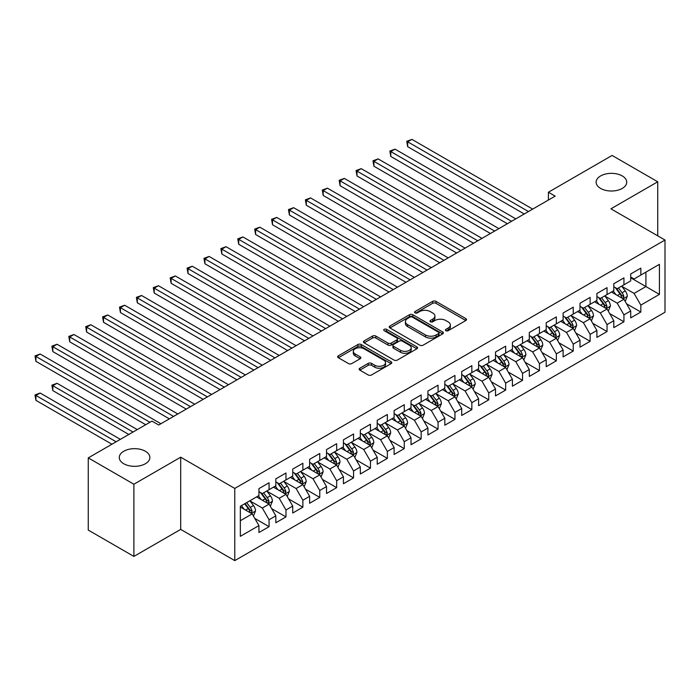 <?xml version="1.0" encoding="UTF-8"?>
<svg xmlns="http://www.w3.org/2000/svg" width="700" height="700" viewBox="0 0 700 700"><rect width="100%" height="100%" fill="white"/><g stroke="black" fill="none" stroke-linecap="round" stroke-linejoin="round"><path stroke-width="1.05" d="M445.874 330.697A1.645 0.945 0 0 0 448.201 330.697L465.824 320.521A2.345 1.356 0 0 0 466.506 319.567A2.345 1.356 0 0 0 465.824 318.605L435.969 301.368A2.345 1.356 0 0 0 432.652 301.368L415.03 311.544A1.645 0.945 0 0 0 414.549 312.217A1.645 0.945 0 0 0 415.03 312.882A1.645 0.945 0 0 0 417.349 312.882L419.632 311.57A7.508 4.331 0 0 1 430.246 311.57L432.731 313.005A7.508 4.331 0 0 1 434.928 316.067A7.508 4.331 0 0 1 432.731 319.13L430.447 320.451A1.645 0.945 0 0 0 429.975 321.116A1.645 0.945 0 0 0 430.447 321.79A1.645 0.945 0 0 0 432.775 321.79L435.059 320.477A7.508 4.331 0 0 1 445.672 320.477L448.157 321.912A7.508 4.331 0 0 1 450.354 324.975A7.508 4.331 0 0 1 448.157 328.037L445.874 329.359A1.645 0.945 0 0 0 445.392 330.024A1.645 0.945 0 0 0 445.874 330.697L445.874 329.359M145.381 451.255A15.295 8.829 0 0 0 128.713 449.339A15.295 8.829 0 0 0 119.271 457.494A15.295 8.829 0 0 0 123.751 463.741A15.295 8.829 0 0 0 140.42 465.657A15.295 8.829 0 0 0 149.861 457.494A15.295 8.829 0 0 0 145.381 451.255M622.247 175.936A15.295 8.829 0 0 0 605.579 174.02A15.295 8.829 0 0 0 596.137 182.184A15.295 8.829 0 0 0 600.617 188.423A15.295 8.829 0 0 0 617.286 190.339A15.295 8.829 0 0 0 626.727 182.184A15.295 8.829 0 0 0 622.247 175.936M359.835 368.209A2.345 1.356 0 0 0 359.144 369.171A2.345 1.356 0 0 0 359.835 370.125L368.209 374.964A2.345 1.356 0 0 0 371.525 374.964L391.099 363.659A2.345 1.356 0 0 0 391.79 362.705A2.345 1.356 0 0 0 391.099 361.751L361.244 344.514A2.345 1.356 0 0 0 357.928 344.514L338.354 355.81A2.345 1.356 0 0 0 337.662 356.764A2.345 1.356 0 0 0 338.354 357.726L348.469 363.562A2.345 1.356 0 0 0 351.785 363.562L360.168 358.733A2.345 1.356 0 0 0 360.85 357.77A2.345 1.356 0 0 0 360.168 356.816L355.145 353.92A6.274 3.622 0 0 1 353.308 351.356A6.274 3.622 0 0 1 357.184 348.014A6.274 3.622 0 0 1 364.017 348.793L383.679 360.141A6.274 3.622 0 0 1 385.516 362.705A6.274 3.622 0 0 1 381.64 366.047A6.274 3.622 0 0 1 374.806 365.269L371.525 363.379A2.345 1.356 0 0 0 368.209 363.379L359.835 368.209L359.835 370.125L368.209 365.33L368.209 363.379M133.893 484.225L133.893 556.421L180.696 529.401L180.696 457.205L133.893 484.225L88.261 457.887L151.97 421.102L158.725 425.005L555.161 196.131L548.406 192.229L548.406 200.034M180.696 457.205L234.771 488.425L665 240.03L665 312.226L234.771 560.621L234.771 488.425M657.738 235.839L657.738 181.79L610.925 208.81L665 240.03M657.738 181.79L612.106 155.444L548.406 192.229M419.799 345.179A2.345 1.356 0 0 0 423.115 345.179L442.689 333.882A2.345 1.356 0 0 0 443.371 332.92A2.345 1.356 0 0 0 442.689 331.966L412.825 314.729A2.345 1.356 0 0 0 409.509 314.729L389.935 326.025A2.345 1.356 0 0 0 389.252 326.988A2.345 1.356 0 0 0 389.935 327.941L419.799 345.179M384.869 331.047A1.645 0.945 0 0 1 386.54 331.284L386.54 329.332L416.894 346.859A2.345 1.356 0 0 1 417.576 347.812A2.345 1.356 0 0 1 416.894 348.775L397.32 360.071A2.345 1.356 0 0 1 394.004 360.071L364.149 342.834L364.149 340.918A2.345 1.356 0 0 0 363.457 341.88A2.345 1.356 0 0 0 364.149 342.834M364.149 340.918L372.523 336.079A2.345 1.356 0 0 1 375.839 336.079L387.949 343.07A2.345 1.356 0 0 0 391.265 343.07L396.821 339.868A2.345 1.356 0 0 0 397.512 338.905A2.345 1.356 0 0 0 396.821 337.951L384.213 330.671A1.645 0.945 0 0 1 383.731 329.998A1.645 0.945 0 0 1 384.746 329.123A1.645 0.945 0 0 1 386.54 329.332M630.7 277.786L645.907 286.571L645.907 272.134L659.426 264.329L640.832 275.056L640.832 268.135L630.7 273.989L630.7 280.91L623.936 284.812L623.936 277.891L613.795 283.745L613.795 290.666L607.04 294.569L607.04 287.648L596.899 293.501L596.899 300.422L590.144 304.325L590.144 297.404L580.003 303.257L580.003 310.179L573.239 314.081L573.239 307.16L563.106 313.005L563.106 319.935L556.343 323.838L556.343 316.908L546.201 322.761L546.201 329.691L539.446 333.594L539.446 326.664L529.305 332.517L529.305 339.447L522.55 343.35L522.55 336.42L512.409 342.274L512.409 349.204L505.654 353.106L505.654 346.176L495.512 352.03L495.512 358.96L488.749 362.863L488.749 355.933L478.616 361.786L478.616 368.716L471.852 372.619L471.852 365.689L461.711 371.543L461.711 378.473L454.956 382.375L454.956 375.445L444.815 381.299L444.815 388.229L438.06 392.131L438.06 385.201L427.919 391.055L427.919 397.985L421.155 401.887L421.155 394.957L411.023 400.811L411.023 407.741L404.259 411.644L404.259 404.714L394.118 410.567L394.118 417.498L387.363 421.4L387.363 414.47L377.221 420.324L377.221 427.254L370.466 431.156L370.466 424.226L360.325 430.08L360.325 437.01L353.561 440.912L353.561 433.983L343.429 439.836L343.429 446.766L336.665 450.669L336.665 443.739L326.533 449.593L326.533 456.523L319.769 460.425L319.769 453.495L309.627 459.349L309.627 466.279L302.873 470.181L302.873 463.251L292.731 469.105L292.731 476.035L285.976 479.938L285.976 473.008L275.835 478.861L275.835 485.791L269.071 489.694L269.071 482.764L258.939 488.617L258.939 495.548L240.345 506.275L240.345 536.331L258.939 525.595L252.175 513.887L240.345 507.062M659.426 264.329L659.426 294.376L640.832 305.104L634.077 293.396L621.827 286.326M626.553 303.791L640.832 312.034L640.832 305.104M640.832 312.034L630.7 317.887L630.7 310.957L623.936 314.86L617.181 303.152L604.923 296.082M609.656 313.547L623.936 321.79L623.936 314.86M623.936 321.79L613.795 327.644L613.795 320.714L607.04 324.616L600.276 312.909L588.026 305.839M592.76 323.304L607.04 331.546L607.04 324.616M607.04 331.546L596.899 337.4L596.899 330.47L590.144 334.373L583.38 322.665L571.13 315.595M575.864 333.06L590.144 341.303L590.144 334.373M590.144 341.303L580.003 347.156L580.003 340.226L573.239 344.129L566.484 332.421L554.234 325.351M558.968 342.816L573.239 351.059L573.239 344.129M573.239 351.059L563.106 356.912L563.106 349.983L556.343 353.885L549.587 342.178L537.337 335.108M542.062 352.572L556.343 360.815L556.343 353.885M556.343 360.815L546.201 366.669L546.201 359.739L539.446 363.641L532.683 351.934L520.433 344.864M525.166 362.329L539.446 370.571L539.446 363.641M539.446 370.571L529.305 376.425L529.305 369.495L522.55 373.398L515.786 361.69L503.536 354.62M508.27 372.085L522.55 380.328L522.55 373.398M522.55 380.328L512.409 386.181L512.409 379.251L505.654 383.154L498.89 371.446L486.64 364.376M491.374 381.841L505.654 390.084L505.654 383.154M505.654 390.084L495.512 395.938L495.512 389.007L488.749 392.91L481.994 381.203L469.744 374.132M474.469 391.598L488.749 399.84L488.749 392.91M488.749 399.84L478.616 405.694L478.616 398.764L471.852 402.666L465.097 390.959L452.839 383.889M457.573 401.354L471.852 409.596L471.852 402.666M471.852 409.596L461.711 415.45L461.711 408.52L454.956 412.422L448.192 400.715L435.942 393.645M440.676 411.11L454.956 419.352L454.956 412.422M454.956 419.352L444.815 425.206L444.815 418.276L438.06 422.179L431.296 410.471L419.046 403.401M423.78 420.866L438.06 429.109L438.06 422.179M438.06 429.109L427.919 434.963L427.919 428.033L421.155 431.935L414.4 420.227L402.15 413.158M406.884 430.623L421.155 438.865L421.155 431.935M421.155 438.865L411.023 444.719L411.023 437.789L404.259 441.691L397.504 429.984L385.254 422.914M389.979 440.379L404.259 448.621L404.259 441.691M404.259 448.621L394.118 454.475L394.118 447.545L387.363 451.448L380.599 439.74L368.349 432.67M373.082 450.135L387.363 458.377L387.363 451.448M387.363 458.377L377.221 464.231L377.221 457.301L370.466 461.204L363.703 449.496L351.453 442.426M356.186 459.891L370.466 468.134L370.466 461.204M370.466 468.134L360.325 473.988L360.325 467.058L353.561 470.96L346.806 459.252L334.556 452.183M339.29 469.648L353.561 477.89L353.561 470.96M353.561 477.89L343.429 483.744L343.429 476.814L336.665 480.716L329.91 469.009L317.66 461.939M322.385 479.404L336.665 487.646L336.665 480.716M336.665 487.646L326.533 493.5L326.533 486.57L319.769 490.472L313.014 478.765L300.755 471.695M305.489 489.16L319.769 497.403L319.769 490.472M319.769 497.403L309.627 503.256L309.627 496.326L302.873 500.229L296.109 488.521L283.859 481.451M288.592 498.916L302.873 507.159L302.873 500.229M302.873 507.159L292.731 513.012L292.731 506.082L285.976 509.985L279.213 498.278L266.963 491.207M271.696 508.673L285.976 516.915L285.976 509.985M285.976 516.915L275.835 522.769L275.835 515.839L269.071 519.741L262.316 508.034L250.066 500.964M254.791 518.429L269.071 526.671L269.071 519.741M269.071 526.671L258.939 532.525L258.939 525.595M258.939 491.645L262.316 493.596L269.071 489.694M240.345 520.721L252.175 513.887M275.835 481.889L279.213 483.84L285.976 479.938M262.316 508.034L269.071 504.131L256.567 496.912M275.835 515.839L269.071 504.131M292.731 472.133L296.109 474.084L302.873 470.181M279.213 498.278L285.976 494.375L273.464 487.156M292.731 506.082L285.976 494.375M309.627 462.376L313.014 464.327L319.769 460.425M296.109 488.521L302.873 484.619L290.369 477.4M309.627 496.326L302.873 484.619M326.533 452.62L329.91 454.571L336.665 450.669M313.014 478.765L319.769 474.863L307.265 467.644M326.533 486.57L319.769 474.863M343.429 442.864L346.806 444.815L353.561 440.912M329.91 469.009L336.665 465.106L324.161 457.887M343.429 476.814L336.665 465.106M360.325 433.108L363.703 435.059L370.466 431.156M346.806 459.252L353.561 455.35L341.058 448.131M360.325 467.058L353.561 455.35M377.221 423.351L380.599 425.303L387.363 421.4M363.703 449.496L370.466 445.594L357.963 438.375M377.221 457.301L370.466 445.594M394.118 413.595L397.504 415.546L404.259 411.644M380.599 439.74L387.363 435.838L374.859 428.619M394.118 447.545L387.363 435.838M411.023 403.839L414.4 405.79L421.155 401.887M397.504 429.984L404.259 426.081L391.755 418.863M411.023 437.789L404.259 426.081M427.919 394.082L431.296 396.034L438.06 392.131M414.4 420.227L421.155 416.325L408.651 409.106M427.919 428.033L421.155 416.325M444.815 384.326L448.192 386.277L454.956 382.375M431.296 410.471L438.06 406.569L425.547 399.35M444.815 418.276L438.06 406.569M461.711 374.57L465.097 376.521L471.852 372.619M448.192 400.715L454.956 396.812L442.453 389.594M461.711 408.52L454.956 396.812M478.616 364.814L481.994 366.765L488.749 362.863M465.097 390.959L471.852 387.056L459.349 379.838M478.616 398.764L471.852 387.056M495.512 355.058L498.89 357.009L505.654 353.106M481.994 381.203L488.749 377.3L476.245 370.081M495.512 389.007L488.749 377.3M512.409 345.301L515.786 347.252L522.55 343.35M498.89 371.446L505.654 367.544L493.141 360.325M512.409 379.251L505.654 367.544M529.305 335.545L532.683 337.496L539.446 333.594M515.786 361.69L522.55 357.787L510.046 350.569M529.305 369.495L522.55 357.787M546.201 325.789L549.587 327.74L556.343 323.838M532.683 351.934L539.446 348.031L526.942 340.812M546.201 359.739L539.446 348.031M563.106 316.033L566.484 317.984L573.239 314.081M549.587 342.178L556.343 338.275L543.839 331.056M563.106 349.983L556.343 338.275M580.003 306.276L583.38 308.227L590.144 304.325M566.484 332.421L573.239 328.519L560.735 321.3M580.003 340.226L573.239 328.519M596.899 296.52L600.276 298.471L607.04 294.569M583.38 322.665L590.144 318.762L577.64 311.544M596.899 330.47L590.144 318.762M613.795 286.764L617.181 288.715L623.936 284.812M600.276 312.909L607.04 309.006L594.536 301.787M613.795 320.714L607.04 309.006M630.7 277.007L634.077 278.959L640.832 275.056M617.181 303.152L623.936 299.25L611.433 292.031M630.7 310.957L623.936 299.25M88.261 457.887L88.261 530.084L133.893 556.421M180.696 529.401L234.771 560.621M634.077 293.396L645.907 286.571L659.426 294.376M446.53 330.925L448.157 329.989A7.508 4.331 0 0 0 450.354 326.926L450.354 324.975M434.928 316.067L434.928 318.019A7.508 4.331 0 0 1 432.731 321.081L431.104 322.017M465.789 320.539L435.969 303.319A2.345 1.356 0 0 0 432.652 303.319L415.686 313.119M442.654 333.9L412.825 316.68A2.345 1.356 0 0 0 409.509 316.68L389.97 327.959M438.541 333.594A1.645 0.945 0 0 0 439.023 332.92A1.645 0.945 0 0 0 438.541 332.255L412.335 317.118A1.645 0.945 0 0 0 410.007 317.118L407.601 318.509A7.508 4.331 0 0 0 405.405 321.571A7.508 4.331 0 0 0 407.601 324.642L425.521 334.985A7.508 4.331 0 0 0 436.135 334.985L438.541 333.594L438.541 335.545A1.645 0.945 0 0 0 439.023 334.871L439.023 332.92M405.405 321.571L405.405 323.523A7.508 4.331 0 0 0 407.601 326.594L407.601 324.642M438.541 335.545L436.135 336.936A7.508 4.331 0 0 1 425.521 336.936L407.601 326.594M364.175 342.851L372.523 338.03L372.523 336.079M397.512 338.905L397.512 340.856A2.345 1.356 0 0 1 396.821 341.819L391.265 345.021A2.345 1.356 0 0 1 387.949 345.021L375.839 338.03A2.345 1.356 0 0 0 372.523 338.03M386.54 331.284L416.859 348.793M400.514 350.324A6.274 3.622 0 0 0 407.348 351.111A6.274 3.622 0 0 0 411.224 347.769A6.274 3.622 0 0 0 409.386 345.205L402.465 341.206A2.345 1.356 0 0 0 399.14 341.206L393.584 344.418A2.345 1.356 0 0 0 392.901 345.371A2.345 1.356 0 0 0 393.584 346.325L400.514 350.324L400.514 352.275A6.274 3.622 0 0 0 407.348 353.062A6.274 3.622 0 0 0 411.224 349.72L411.224 347.769M392.901 345.371L392.901 347.322A2.345 1.356 0 0 0 393.584 348.276L393.584 346.325M400.514 352.275L393.584 348.276M385.516 362.705L385.516 364.656A6.274 3.622 0 0 1 381.64 367.999A6.274 3.622 0 0 1 374.806 367.22L371.525 365.33A2.345 1.356 0 0 0 368.209 365.33M353.308 351.356L353.308 353.308A6.274 3.622 0 0 0 355.145 355.871L355.145 353.92M360.168 356.816L360.168 358.733L355.145 355.871M391.072 363.676L361.244 346.465A2.345 1.356 0 0 0 357.928 346.465L338.389 357.744M625.188 301.42L627.279 296.31A6.335 3.657 -120 0 0 625.258 290.911L621.67 286.125M615.947 294.639L613.226 290.999M407.689 185.719L490.438 233.494L373.896 166.206L373.896 161.332L378.123 158.891L498.89 228.62M622.746 298.567L623.866 296.581A6.335 3.657 -120 0 0 622.055 292.766L618.459 287.98M616.411 288.277L620.847 294.192A3.229 1.864 60 0 1 621.434 295.172L623.866 296.581M615.3 287.63L620.025 293.939A6.335 3.657 60 0 1 621.836 297.745L621.968 298.113M528.465 211.549L407.689 141.82L411.915 139.379L532.683 209.107M524.239 213.981L407.689 146.694L407.689 141.82L406.761 141.286L411.915 139.379M407.689 146.694L406.761 141.286M608.291 311.176L610.383 306.066A6.335 3.657 -120 0 0 608.361 300.668L604.774 295.881M599.051 304.395L596.321 300.755M390.793 195.475L473.541 243.25L357 175.963L357 171.089L361.217 168.648L481.994 238.376M605.841 308.324L606.961 306.329A6.335 3.657 -120 0 0 605.15 302.523L601.562 297.736M599.515 298.034L603.951 303.949A3.229 1.864 60 0 1 604.538 304.929L606.961 306.329M598.404 297.386L603.129 303.695A6.335 3.657 60 0 1 604.94 307.501L605.062 307.869M591.395 320.933L593.486 315.822A6.335 3.657 -120 0 0 591.465 310.424L587.878 305.637M582.155 314.151L579.425 310.511M373.896 205.231L456.645 253.006L340.095 185.719L340.095 180.845L344.321 178.404L465.097 248.132M588.945 318.08L590.065 316.085A6.335 3.657 -120 0 0 588.254 312.279L584.666 307.493M582.619 307.79L587.046 313.705A3.229 1.864 60 0 1 587.633 314.685L590.065 316.085M581.499 307.142L586.224 313.451A6.335 3.657 60 0 1 588.035 317.257L588.166 317.625M511.56 221.305L390.793 151.576L395.019 149.135L515.786 218.864M507.343 223.737L390.793 156.45L390.793 151.576L389.865 151.043L395.019 149.135M390.793 156.45L389.865 151.043M494.664 231.061L372.969 160.799L378.123 158.891M373.896 166.206L372.969 160.799M574.49 330.689L576.59 325.579A6.335 3.657 -120 0 0 574.569 320.18L570.981 315.394M565.259 323.908L562.529 320.267M357 214.987L439.749 262.762L323.199 195.475L323.199 190.601L327.425 188.16L448.192 257.889M572.049 327.836L573.169 325.841A6.335 3.657 -120 0 0 571.358 322.035L567.77 317.24M565.714 317.546L570.15 323.461A3.229 1.864 60 0 1 570.736 324.441L573.169 325.841M564.602 316.899L569.327 323.207A6.335 3.657 60 0 1 571.139 327.014L571.27 327.381M557.594 340.445L559.694 335.335A6.335 3.657 -120 0 0 557.673 329.936L554.076 325.15M548.363 333.664L545.633 330.024M340.095 224.744L422.844 272.519L306.303 205.231L306.303 200.357L310.529 197.916L431.296 267.645M555.153 337.592L556.273 335.598A6.335 3.657 -120 0 0 554.461 331.791L550.865 326.996M548.817 327.303L553.254 333.217A3.229 1.864 60 0 1 553.84 334.197L556.273 335.598M547.706 326.655L552.431 332.964A6.335 3.657 60 0 1 554.242 336.77L554.374 337.137M477.767 240.818L356.064 170.555L361.217 168.648M357 175.963L356.064 170.555M460.871 250.574L339.168 180.303L344.321 178.404M340.095 185.719L339.168 180.303M540.697 350.201L542.789 345.091A6.335 3.657 -120 0 0 540.767 339.692L537.18 334.906M531.457 343.42L528.727 339.78M323.199 234.5L405.947 282.275L289.406 214.987L289.406 210.114L293.624 207.673L414.4 277.401M538.256 347.349L539.376 345.354A6.335 3.657 -120 0 0 537.556 341.547L533.969 336.752M531.921 337.059L536.358 342.974A3.229 1.864 60 0 1 536.944 343.954L539.376 345.354M530.81 336.411L535.535 342.72A6.335 3.657 60 0 1 537.346 346.526L537.469 346.894M443.975 260.33L322.271 190.059L327.425 188.16M323.199 195.475L322.271 190.059M523.801 359.957L525.892 354.848A6.335 3.657 -120 0 0 523.871 349.449L520.284 344.662M514.561 353.176L511.831 349.536M306.303 244.256L389.051 292.031L272.501 224.744L272.501 219.87L276.727 217.429L397.504 287.158M521.351 357.105L522.471 355.11A6.335 3.657 -120 0 0 520.66 351.304L517.072 346.509M515.025 346.815L519.452 352.73A3.229 1.864 60 0 1 520.039 353.71L522.471 355.11M513.905 346.168L518.63 352.476A6.335 3.657 60 0 1 520.45 356.283L520.572 356.65M427.07 270.086L305.375 199.815L310.529 197.916M306.303 205.231L305.375 199.815M506.896 369.714L508.996 364.604A6.335 3.657 -120 0 0 506.975 359.205L503.387 354.419M497.665 362.933L494.935 359.293M289.406 254.013L372.155 301.787L255.605 234.5L255.605 229.626L259.831 227.185L380.599 296.914M504.455 366.861L505.575 364.866A6.335 3.657 -120 0 0 503.764 361.06L500.176 356.265M498.129 356.571L502.556 362.486A3.229 1.864 60 0 1 503.142 363.466L505.575 364.866M497.009 355.924L501.734 362.233A6.335 3.657 60 0 1 503.545 366.039L503.676 366.406M410.174 279.842L288.47 209.571L293.624 207.673M289.406 214.987L288.47 209.571M490 379.47L492.1 374.36A6.335 3.657 -120 0 0 490.079 368.961L486.483 364.175M480.769 372.689L478.039 369.049M272.501 263.769L355.259 311.544L238.709 244.256L238.709 239.382L242.935 236.941L363.703 306.67M487.559 376.618L488.679 374.623A6.335 3.657 -120 0 0 486.867 370.816L483.271 366.021M481.224 366.328L485.66 372.243A3.229 1.864 60 0 1 486.246 373.223L488.679 374.623M480.113 365.68L484.838 371.989A6.335 3.657 60 0 1 486.649 375.795L486.78 376.162M393.277 289.599L271.574 219.327L276.727 217.429M272.501 224.744L271.574 219.327M473.104 389.226L475.195 384.108A6.335 3.657 -120 0 0 473.174 378.717L469.586 373.931M463.864 382.445L461.142 378.805M255.605 273.525L338.354 321.3L221.812 254.013L221.812 249.139L226.039 246.697L346.806 316.426M470.662 386.374L471.782 384.379A6.335 3.657 -120 0 0 469.963 380.572L466.375 375.777M464.327 376.084L468.764 381.999A3.229 1.864 60 0 1 469.35 382.979L471.782 384.379M463.216 375.436L467.941 381.745A6.335 3.657 60 0 1 469.752 385.551L469.884 385.919M376.381 299.355L254.678 229.084L259.831 227.185M255.605 234.5L254.678 229.084M456.207 398.983L458.299 393.864A6.335 3.657 -120 0 0 456.278 388.474L452.69 383.688M446.967 392.201L444.238 388.561M238.709 283.281L321.457 331.056L204.907 263.769L204.907 258.895L209.134 256.454L329.91 326.183M453.758 396.13L454.877 394.135A6.335 3.657 -120 0 0 453.066 390.329L449.479 385.534M447.431 385.84L451.867 391.755A3.229 1.864 60 0 1 452.454 392.735L454.877 394.135M446.32 385.192L451.045 391.501A6.335 3.657 60 0 1 452.856 395.308L452.979 395.675M359.476 309.102L237.781 238.84L242.935 236.941M238.709 244.256L237.781 238.84M439.311 408.739L441.402 403.62A6.335 3.657 -120 0 0 439.381 398.23L435.794 393.444M430.071 401.957L427.341 398.317M221.812 293.037L304.561 340.812L188.011 273.525L188.011 268.651L192.237 266.21L313.014 335.939M436.861 405.877L437.981 403.891A6.335 3.657 -120 0 0 436.17 400.085L432.582 395.29M430.535 395.588L434.963 401.511A3.229 1.864 60 0 1 435.549 402.491L437.981 403.891M429.415 394.949L434.14 401.257A6.335 3.657 60 0 1 435.951 405.064L436.082 405.431M342.58 318.859L220.876 248.596L226.039 246.697M221.812 254.013L220.876 248.596M422.406 418.495L424.506 413.376A6.335 3.657 -120 0 0 422.485 407.986L418.889 403.191M413.175 411.714L410.445 408.074M204.907 302.794L287.665 350.569L171.115 283.281L171.115 278.408L175.341 275.966L296.109 345.695M419.965 415.634L421.085 413.648A6.335 3.657 -120 0 0 419.274 409.841L415.686 405.046M413.63 405.344L418.066 411.267A3.229 1.864 60 0 1 418.652 412.248L421.085 413.648M412.519 404.705L417.244 411.014A6.335 3.657 60 0 1 419.055 414.82L419.186 415.188M325.684 328.615L203.98 258.352L209.134 256.454M204.907 263.769L203.98 258.352M405.51 428.251L407.601 423.132A6.335 3.657 -120 0 0 405.589 417.743L401.993 412.947M396.27 421.47L393.549 417.83M188.011 312.55L270.76 360.325L154.219 293.037L154.219 288.164L158.445 285.723L279.213 355.451M403.069 425.39L404.189 423.404A6.335 3.657 -120 0 0 402.377 419.598L398.781 414.803M396.734 415.1L401.17 421.024A3.229 1.864 60 0 1 401.756 422.004L404.189 423.404M395.623 414.461L400.348 420.77A6.335 3.657 60 0 1 402.159 424.576L402.29 424.944M308.787 338.371L187.084 268.109L192.237 266.21M188.011 273.525L187.084 268.109M388.614 438.007L390.705 432.889A6.335 3.657 -120 0 0 388.684 427.499L385.096 422.704M379.374 431.226L376.644 427.586M171.115 322.306L253.864 370.081L137.322 302.794L137.322 297.92L141.54 295.479L262.316 365.207M386.172 435.146L387.293 433.16A6.335 3.657 -120 0 0 385.473 429.354L381.885 424.559M379.838 424.856L384.274 430.78A3.229 1.864 60 0 1 384.86 431.76L387.293 433.16M378.726 424.217L383.451 430.526A6.335 3.657 60 0 1 385.262 434.332L385.385 434.7M291.882 348.127L170.188 277.865L175.341 275.966M171.115 283.281L170.188 277.865M371.717 447.764L373.809 442.645A6.335 3.657 -120 0 0 371.787 437.255L368.2 432.46M362.477 440.983L359.748 437.342M154.219 332.062L236.968 379.838L120.418 312.55L120.418 307.676L124.644 305.235L245.42 374.964M369.267 444.902L370.387 442.916A6.335 3.657 -120 0 0 368.576 439.11L364.989 434.315M362.941 434.613L367.369 440.536A3.229 1.864 60 0 1 367.955 441.516L370.387 442.916M361.821 433.974L366.546 440.283A6.335 3.657 60 0 1 368.366 444.089L368.489 444.456M274.986 357.884L153.291 287.621L158.445 285.723M154.219 293.037L153.291 287.621M354.812 457.52L356.912 452.401A6.335 3.657 -120 0 0 354.891 447.011L351.304 442.216M345.581 450.739L342.851 447.099M137.322 341.819L220.071 389.594L103.521 322.306L103.521 317.433L107.748 314.991L228.515 384.72M352.371 454.659L353.491 452.673A6.335 3.657 -120 0 0 351.68 448.866L348.092 444.071M346.036 444.369L350.473 450.293A3.229 1.864 60 0 1 351.059 451.273L353.491 452.673M344.925 443.73L349.65 450.039A6.335 3.657 60 0 1 351.461 453.845L351.592 454.213M258.09 367.64L136.386 297.377L141.54 295.479M137.322 302.794L136.386 297.377M337.916 467.276L340.016 462.157A6.335 3.657 -120 0 0 337.995 456.767L334.399 451.972M328.685 460.495L325.955 456.855M120.418 351.575L203.166 399.35L86.625 332.062L86.625 327.189L90.851 324.748L211.619 394.476M335.475 464.415L336.595 462.429A6.335 3.657 -120 0 0 334.784 458.623L331.188 453.827M329.14 454.125L333.576 460.049A3.229 1.864 60 0 1 334.162 461.029L336.595 462.429M328.029 453.486L332.754 459.795A6.335 3.657 60 0 1 334.565 463.601L334.696 463.969M241.194 377.396L119.49 307.134L124.644 305.235M120.418 312.55L119.49 307.134M321.02 477.032L323.111 471.914A6.335 3.657 -120 0 0 321.09 466.524L317.502 461.729M311.78 470.251L309.05 466.611M103.521 361.331L186.27 409.106L69.729 341.819L69.729 336.945L73.946 334.504L194.722 404.233M318.579 474.171L319.699 472.185A6.335 3.657 -120 0 0 317.879 468.379L314.291 463.584M312.244 463.881L316.68 469.805A3.229 1.864 60 0 1 317.266 470.785L319.699 472.185M311.132 463.242L315.858 469.551A6.335 3.657 60 0 1 317.669 473.358L317.8 473.725M224.297 387.152L102.594 316.89L107.748 314.991M103.521 322.306L102.594 316.89M304.124 486.789L306.215 481.67A6.335 3.657 -120 0 0 304.194 476.28L300.606 471.485M294.884 480.008L292.154 476.367M86.625 371.088L169.374 418.863L52.824 351.575L52.824 346.701L57.05 344.26L177.826 413.989M301.674 483.927L302.794 481.941A6.335 3.657 -120 0 0 300.983 478.135L297.395 473.34M295.348 473.637L299.775 479.561A3.229 1.864 60 0 1 300.361 480.541L302.794 481.941M294.227 472.999L298.953 479.308A6.335 3.657 60 0 1 300.773 483.114L300.895 483.481M207.393 396.909L85.697 326.646L90.851 324.748M86.625 332.062L85.697 326.646M287.219 496.545L289.319 491.426A6.335 3.657 -120 0 0 287.297 486.036L283.71 481.241M277.988 489.764L275.257 486.124M69.729 380.844L145.714 424.716L35.928 361.331L35.928 356.457L40.154 354.016L160.921 423.745M284.777 493.684L285.898 491.698A6.335 3.657 -120 0 0 284.086 487.891L280.499 483.096M278.451 483.394L282.879 489.317A3.229 1.864 60 0 1 283.465 490.298L285.898 491.698M277.331 482.755L282.056 489.064A6.335 3.657 60 0 1 283.868 492.87L283.999 493.238M190.496 406.665L68.793 336.402L73.946 334.504M69.729 341.819L68.793 336.402M270.322 506.301L272.422 501.183A6.335 3.657 -120 0 0 270.401 495.793L266.805 490.998M261.091 499.52L258.361 495.88M137.27 429.599L57.05 383.285L52.824 385.726L52.824 390.6L128.817 434.473M267.881 503.44L269.001 501.454A6.335 3.657 -120 0 0 267.19 497.648L263.602 492.852M261.546 493.15L265.983 499.074A3.229 1.864 60 0 1 266.569 500.054L269.001 501.454M260.435 492.511L265.16 498.82A6.335 3.657 60 0 1 266.971 502.626L267.102 502.994M52.824 390.6L51.896 385.184L133.044 432.031M51.896 385.184L57.05 383.285M173.6 416.421L51.896 346.159L57.05 344.26M52.824 351.575L51.896 346.159M253.426 516.058L255.517 510.939A6.335 3.657 -120 0 0 253.496 505.549L249.909 500.754M244.186 509.276L241.465 505.636M120.365 439.355L40.154 393.041L35.928 395.483L35.928 400.356L111.921 444.229M250.985 513.196L252.105 511.21A6.335 3.657 -120 0 0 250.294 507.404L246.697 502.609M245.114 503.528L249.086 508.83A3.229 1.864 60 0 1 249.672 509.81L252.105 511.21M244.676 503.781L248.264 508.576A6.335 3.657 60 0 1 250.075 512.383L250.206 512.75M35.928 400.356L35 394.94L116.148 441.787M35 394.94L40.154 393.041M149.94 422.275L35 355.915L40.154 354.016M35.928 361.331L35 355.915M448.157 329.989L448.157 328.037M430.447 321.79L430.447 320.451M432.731 321.081L432.731 319.13M415.03 312.882L415.03 311.544M432.652 303.319L432.652 301.368M435.969 303.319L435.969 301.368M465.824 320.521L465.824 318.605M389.935 327.941L389.935 326.025M409.509 316.68L409.509 314.729M412.825 316.68L412.825 314.729M442.689 333.882L442.689 331.966M425.521 336.936L425.521 334.985M436.135 336.936L436.135 334.985M375.839 338.03L375.839 336.079M387.949 345.021L387.949 343.07M391.265 345.021L391.265 343.07M396.821 341.819L396.821 339.868M416.894 348.775L416.894 346.859M371.525 365.33L371.525 363.379M374.806 367.22L374.806 365.269M338.354 357.726L338.354 355.81M357.928 346.465L357.928 344.514M361.244 346.465L361.244 344.514M391.099 363.659L391.099 361.751M623.14 298.795L627.244 296.433M622.055 292.766L625.258 290.911M617.374 295.47L620.025 293.939M606.244 308.551L610.339 306.189M605.15 302.523L608.361 300.668M600.477 305.226L603.129 303.695M589.347 318.308L593.442 315.945M588.254 312.279L591.465 310.424M583.581 314.983L586.224 313.451M572.451 328.064L576.546 325.701M571.358 322.035L574.569 320.18M566.685 324.739L569.327 323.207M555.546 337.82L559.65 335.457M554.461 331.791L557.673 329.936M549.78 334.495L552.431 332.964M538.65 347.576L542.754 345.214M537.556 341.547L540.767 339.692M532.884 344.243L535.535 342.72M521.754 357.332L525.849 354.97M520.66 351.304L523.871 349.449M515.988 353.999L518.63 352.476M504.858 367.089L508.952 364.726M503.764 361.06L506.975 359.205M499.091 363.755L501.734 362.233M487.961 376.845L492.056 374.483M486.867 370.816L490.079 368.961M482.195 373.511L484.838 371.989M471.056 386.601L475.16 384.23M469.963 380.572L473.174 378.717M465.29 383.267L467.941 381.745M454.16 396.358L458.255 393.986M453.066 390.329L456.278 388.474M448.394 393.024L451.045 391.501M437.264 406.114L441.359 403.743M436.17 400.085L439.381 398.23M431.498 402.78L434.14 401.257M420.368 415.87L424.463 413.499M419.274 409.841L422.485 407.986M414.601 412.536L417.244 411.014M403.463 425.626L407.566 423.255M402.377 419.598L405.589 417.743M397.696 422.293L400.348 420.77M386.566 435.382L390.661 433.011M385.473 429.354L388.684 427.499M380.8 432.049L383.451 430.526M369.67 445.139L373.765 442.767M368.576 439.11L371.787 437.255M363.904 441.805L366.546 440.283M352.774 454.895L356.869 452.524M351.68 448.866L354.891 447.011M347.007 451.561L349.65 450.039M335.877 464.651L339.973 462.28M334.784 458.623L337.995 456.767M330.111 461.317L332.754 459.795M318.973 474.407L323.076 472.036M317.879 468.379L321.09 466.524M313.206 471.074L315.858 469.551M302.076 484.164L306.171 481.793M300.983 478.135L304.194 476.28M296.31 480.83L298.953 479.308M285.18 493.92L289.275 491.549M284.086 487.891L287.297 486.036M279.414 490.586L282.056 489.064M268.284 503.676L272.379 501.305M267.19 497.648L270.401 495.793M262.517 500.343L265.16 498.82M251.379 513.433L255.483 511.061M250.294 507.404L253.496 505.549M245.612 510.099L248.264 508.576"/></g></svg>

